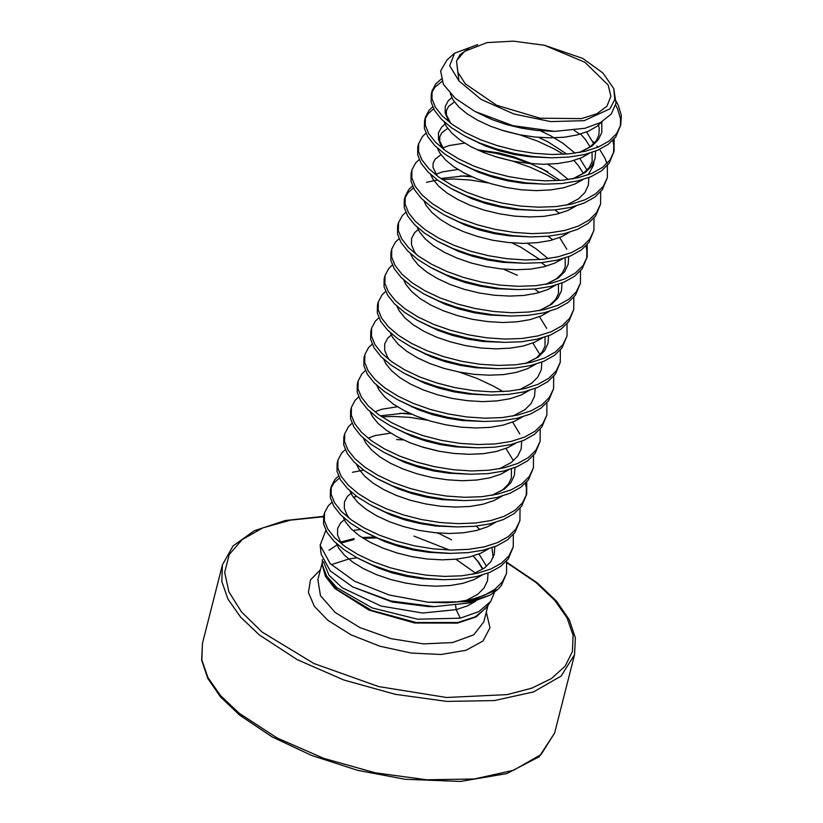 <?xml version="1.0" encoding="UTF-8"?>
<svg xmlns="http://www.w3.org/2000/svg" width="823" height="823" viewBox="0 0 823 823"><rect width="100%" height="100%" fill="white"/><g stroke="black" fill="none" stroke-linecap="round" stroke-linejoin="round"><path stroke-width="1.23" d="M239.946 715.331L272.238 736.924L311.516 755.452L357.594 770.307L405.173 779.319L460.479 781.459L506.803 773.62L539.158 756.769L554.589 733.139L574.588 654.686L575.359 637.887L569.351 619.832L556.533 601.222L537.285 582.869L506.845 562.304M428.166 602.22L389.289 595.05L354.631 581.275L330.136 563.529L320.147 545.186L321.135 554.29L330.239 570.874L352.614 586.861L391.018 601.016L434.225 606.613L469.388 602.94L490.282 595.07L470.2 601.592L428.166 602.22L446.364 602.714L455.191 602.138L470.797 599.638L484.191 595.338L494.849 589.381L502.38 581.954L506.505 573.322L506.577 560.988M446.364 602.714L470.478 600.893L498.028 589.289L501.546 585.256L506.515 573.261M441.221 79.131L435.799 83.853L432.096 90.839L431.952 98.739L435.388 107.206L442.27 115.899L452.352 124.438L465.242 132.472L480.457 139.653L497.431 145.681L515.507 150.29L534.004 153.273L552.223 154.477L569.465 153.829L585.071 151.329L598.465 147.029L609.123 141.072L616.653 133.645L620.779 125.014L621.334 115.467L618.33 105.354L616.221 101.352M432.085 90.89L431.242 94.192L431.118 102.031L434.544 110.508L441.426 119.191L451.508 127.73L464.398 135.764L479.624 142.945L496.588 148.973L514.673 153.582L533.17 156.565L551.348 157.769L568.621 157.131L584.227 154.621L597.621 150.321L608.279 144.364L615.81 136.947L620.789 124.952M620.316 126.588L620.501 118.769L617.487 108.646L615.666 105.128M432.651 106.836L429.071 110.231L425.378 117.216L425.234 125.106L428.67 133.583L435.552 142.266L445.624 150.804L458.524 158.839L473.739 166.02L490.714 172.048L508.789 176.657L527.286 179.64L545.495 180.844L562.737 180.206L578.353 177.696L591.737 173.396L602.405 167.439L609.936 160.022L614.071 151.319L614.133 139.046M425.357 117.267L424.524 120.559L424.39 128.409L427.826 136.875L434.709 145.558L444.79 154.107L457.681 162.131L472.896 169.322L489.87 175.35L507.945 179.959L526.442 182.943L544.631 184.146L561.893 183.498L577.509 180.998L590.893 176.698L601.562 170.742L609.092 163.314L614.071 151.319M613.588 152.955L613.773 145.136L612.816 140.466M425.923 133.203L422.353 136.597L418.65 143.583L418.506 151.483L421.942 159.95L428.824 168.633L438.906 177.182L451.796 185.206L467.022 192.397L483.986 198.425L502.061 203.034L520.558 206.017L538.777 207.221L556.019 206.573L571.625 204.073L585.019 199.773L595.677 193.817L603.208 186.389L607.353 177.696L607.405 165.423M606.932 163.54L604.884 158.088L599.669 149.405M597.992 147.224L596.932 145.938M594.412 143.099L592.611 141.227M418.64 143.634L417.796 146.926L417.673 154.775L421.109 163.242L427.991 171.935L438.062 180.474L450.953 188.508L466.178 195.689L483.152 201.717L501.228 206.326L519.725 209.309L537.903 210.513L555.175 209.875L570.792 207.365L584.176 203.065L594.834 197.108L602.374 189.681L607.353 177.696M579.834 134.293L574.145 130.312M419.205 159.58L415.636 162.975L411.932 169.96L411.788 177.85L415.224 186.317L422.106 195.01L432.188 203.548L445.078 211.583L460.294 218.764L477.268 224.792L495.343 229.401L513.84 232.384L532.059 233.588L549.291 232.95L564.907 230.44L578.291 226.14L588.959 220.183L596.49 212.756L600.615 204.125L600.687 191.79M411.922 170.001L411.078 173.303L410.944 181.142L414.381 189.619L421.263 198.302L431.345 206.84L444.235 214.875L459.46 222.066L476.424 228.094L494.5 232.703L512.996 235.676L531.185 236.89L548.457 236.242L564.064 233.742L577.458 229.442L588.116 223.475L595.646 216.058L600.625 204.063M563.642 154.271L553.93 148.726L537.378 141.052L519.714 134.787L501.546 130.137M412.477 185.947L408.908 189.341L405.204 196.327L405.07 204.217L408.496 212.694L415.378 221.377L425.46 229.915L438.35 237.95L453.576 245.141L470.54 251.169L488.625 255.778L507.122 258.751L525.331 259.965L542.573 259.317L558.179 256.817L571.574 252.517L582.231 246.55L589.772 239.133L593.908 230.44L593.969 218.167M547.809 171.668L531.493 164.127L513.84 157.862L495.765 153.232L478.729 150.465M405.194 196.378L404.35 199.67L404.227 207.519L407.663 215.986L414.545 224.679L424.617 233.218L437.517 241.252L452.732 248.433L469.707 254.461L487.782 259.07L506.279 262.053L524.457 263.257L541.729 262.609L557.346 260.109L570.73 255.809L581.398 249.853L588.929 242.425L593.908 230.44M556.924 180.638L547.202 175.093L530.65 167.419L512.996 161.164L494.829 156.514M405.76 212.313L402.19 215.708L398.486 222.694L398.342 230.594L401.778 239.061L408.661 247.754L418.742 256.292L431.633 264.327L446.848 271.508L463.822 277.536L481.897 282.145L500.394 285.128L518.613 286.332L535.855 285.684L551.461 283.184L564.845 278.884L575.514 272.927L583.044 265.5L587.169 256.869L587.241 244.534M472.011 176.842L460.252 175.885M398.476 222.745L397.632 226.047L397.509 233.886L400.935 242.363L407.817 251.046L417.899 259.584L430.789 267.619L446.015 274.8L462.979 280.828L481.064 285.437L499.561 288.42L517.77 289.634L535.012 288.986L550.618 286.476L564.012 282.186L574.67 276.219L582.2 268.802L587.18 256.807M586.706 258.443L586.892 250.624L585.925 245.954M559.671 213.404L554.712 209.916M488.101 182.881L470.406 180.052L453.586 179.044L442.249 179.496M399.042 238.691L395.462 242.085L391.769 249.071L391.625 256.961L395.061 265.438L401.943 274.121L412.014 282.659L424.915 290.694L440.13 297.875L457.104 303.903L475.18 308.512L493.677 311.495L511.885 312.709L529.127 312.061L544.744 309.551L558.128 305.261L568.786 299.294L576.326 291.877L580.462 283.174L580.524 270.911M391.748 249.122L390.915 252.414L390.781 260.263L394.217 268.73L401.099 277.423L411.181 285.962L424.071 293.986L439.287 301.177L456.261 307.205L474.336 311.814L492.833 314.798L511.021 316.001L528.284 315.353L543.9 312.853L557.284 308.553L567.952 302.597L575.483 295.169L580.462 283.174M552.953 239.781L547.995 236.283M392.314 265.057L388.744 268.452L385.041 275.438L384.897 283.338L388.333 291.805L395.215 300.498L405.297 309.036L418.187 317.061L433.412 324.252L450.376 330.28L468.452 334.889L486.949 337.872L505.168 339.076L522.41 338.428L538.016 335.928L551.41 331.628L562.068 325.671L569.598 318.244L573.744 309.551L573.796 297.278M385.03 275.489L384.187 278.791L384.063 286.63L387.489 295.097L394.382 303.79L404.453 312.329L417.343 320.363L432.569 327.544L449.543 333.572L467.618 338.181L486.115 341.164L504.293 342.368L521.566 341.73L537.172 339.22L550.566 334.92L561.224 328.963L568.765 321.536L573.744 309.551M546.225 266.148L541.267 262.66M385.596 291.435L382.026 294.829L378.323 301.815L378.179 309.705L381.615 318.172L388.497 326.865L398.569 335.403L411.469 343.438L426.684 350.619L443.659 356.647L461.734 361.256L480.231 364.239L498.45 365.443L515.682 364.805L531.298 362.295L544.682 357.995L555.35 352.038L562.881 344.611L567.006 335.979L567.078 323.645M517.328 275.335L503.347 269.1M378.313 301.866L377.469 305.158L377.335 313.007L380.771 321.474L387.654 330.157L397.735 338.706L410.626 346.73L425.841 353.921L442.815 359.949L460.89 364.558L479.387 367.531L497.576 368.745L514.848 368.097L530.454 365.597L543.849 361.297L554.507 355.33L562.037 347.913L567.016 335.918M539.507 292.525L534.549 289.027M378.868 317.801L375.298 321.196L371.595 328.182L371.461 336.082L374.887 344.549L381.769 353.232L391.851 361.781L404.741 369.805L419.967 376.996L436.931 383.024L455.016 387.633L473.513 390.606L491.722 391.82L508.964 391.172L524.57 388.672L537.964 384.372L548.622 378.405L556.153 370.988L560.298 362.295L560.36 350.022M371.584 328.233L370.741 331.525L370.617 339.374L374.054 347.841L380.936 356.534L391.007 365.073L403.908 373.107L419.123 380.288L436.097 386.316L454.173 390.925L472.669 393.908L490.847 395.112L508.12 394.464L523.737 391.964L537.121 387.664L547.789 381.707L555.319 374.28L560.298 362.295M372.15 344.179L368.581 347.563L364.877 354.559L364.733 362.449L368.169 370.916L375.051 379.609L385.133 388.147L398.023 396.182L413.239 403.363L430.213 409.391L448.288 414L466.785 416.983L485.004 418.187L502.246 417.549L517.852 415.039L531.236 410.739L541.904 404.782L549.435 397.355L553.56 388.723L553.632 376.389M364.867 354.6L364.023 357.902L363.9 365.741L367.325 374.218L374.208 382.901L384.29 391.439L397.18 399.474L412.405 406.655L429.369 412.683L447.455 417.292L465.952 420.275L484.13 421.489L501.402 420.841L517.009 418.331L530.403 414.041L541.061 408.074L548.591 400.657L553.57 388.662M365.422 370.545L361.853 373.94L358.159 380.926L358.015 388.816L361.451 397.293L368.334 405.976L378.405 414.514L391.295 422.549L406.521 429.729L423.495 435.758L441.57 440.377L460.067 443.35L478.276 444.564L495.518 443.916L511.134 441.406L524.518 437.116L535.176 431.149L542.717 423.732L546.853 415.039L546.914 402.766M358.139 380.977L357.305 384.269L357.172 392.118L360.608 400.585L367.49 409.278L377.572 417.817L390.462 425.851L405.677 433.032L422.652 439.06L440.727 443.669L459.224 446.652L477.412 447.856L494.674 447.208L510.291 444.708L523.675 440.408L534.343 434.451L541.873 427.024L546.853 415.039M358.705 396.912L355.135 400.307L351.431 407.292L351.287 415.193L354.723 423.66L361.606 432.353L371.687 440.891L384.578 448.926L399.803 456.107L416.767 462.135L434.842 466.744L453.339 469.727L471.558 470.931L488.8 470.283L504.406 467.783L517.801 463.483L528.459 457.526L535.989 450.099L540.114 441.467L540.186 429.133M351.421 407.344L350.577 410.646L350.454 418.485L353.88 426.962L360.772 435.645L370.844 444.183L383.734 452.218L398.96 459.399L415.924 465.427L434.009 470.036L452.506 473.019L470.684 474.223L487.957 473.585L503.563 471.075L516.957 466.775L527.615 460.818L535.156 453.401L540.125 441.406M503.151 391.604L493.43 386.059L476.877 378.385L458.884 372.027M351.987 423.289L348.417 426.684L344.714 433.67L344.57 441.56L348.006 450.037L354.888 458.72L364.959 467.258L377.86 475.293L393.075 482.473L410.049 488.502L428.125 493.111L446.622 496.094L464.841 497.298L482.072 496.66L497.689 494.15L511.073 489.85L521.741 483.893L529.271 476.476L533.397 467.834L533.469 455.5M344.693 433.721L343.86 437.013L343.726 444.862L347.162 453.329L354.044 462.012L364.126 470.561L377.016 478.585L392.232 485.776L409.206 491.804L427.281 496.413L445.778 499.396L463.966 500.6L481.239 499.952L496.845 497.452L510.239 493.152L520.897 487.195L528.428 479.768L533.407 467.773M345.259 449.656L341.689 453.051L337.986 460.036L337.852 467.937L341.278 476.404L348.16 485.086L358.242 493.635L371.132 501.66L386.357 508.851L403.321 514.879L421.407 519.488L439.904 522.471L458.113 523.675L475.355 523.027L490.961 520.527L504.355 516.227L515.013 510.27L522.543 502.843L526.689 494.15L526.741 481.877M411.51 414.175L399.752 413.228M337.975 460.088L337.132 463.38L337.008 471.229L340.444 479.696L347.327 488.389L357.398 496.927L370.299 504.962L385.514 512.143L402.488 518.171L420.563 522.78L439.06 525.763L457.238 526.967L474.511 526.329L490.127 523.819L503.511 519.519L514.18 513.562L521.71 506.135L526.689 494.15M526.206 495.785L526.391 487.957L525.424 483.296M427.61 420.224L409.905 417.384L393.085 416.387L381.749 416.829M338.541 476.033L334.971 479.428L331.268 486.414L331.124 494.304L334.56 502.771L341.442 511.464L351.524 520.002L364.414 528.037L379.629 535.217L396.604 541.246L414.679 545.855L433.176 548.838L451.395 550.042L468.626 549.404L484.243 546.894L497.627 542.594L508.295 536.637L515.826 529.21L519.951 520.578L520.023 508.244M331.257 486.455L330.414 489.757L330.29 497.596L333.716 506.073L340.599 514.756L350.68 523.294L363.571 531.329L378.796 538.52L395.76 544.548L413.835 549.157L432.332 552.13L450.52 553.344L467.793 552.696L483.399 550.196L496.794 545.896L507.452 539.929L514.982 532.512L519.961 520.517M438.71 451.138L420.882 446.591M331.813 502.4L328.243 505.795L324.55 512.78L324.406 520.671L327.832 529.148L334.724 537.831L344.796 546.369L357.686 554.404L372.912 561.595L389.886 567.623L407.961 572.232L426.458 575.205L444.667 576.419L461.909 575.771L477.515 573.271L490.909 568.971L501.567 563.004L509.108 555.587L513.243 546.894L513.305 534.621M324.529 512.832L323.696 516.124L323.562 523.973L326.998 532.44L333.881 541.133L343.963 549.671L356.853 557.706L372.068 564.887L389.042 570.915L407.118 575.524L425.614 578.507L443.803 579.711L461.065 579.063L476.682 576.563L490.066 572.263L500.734 566.306L508.264 558.879L513.243 546.894M442.013 81.405L434.956 87.156L431.746 92.567M433.608 108.831L428.238 113.523L425.028 118.934M437.445 180.021L426.417 182.264M413.444 187.942L408.074 192.633L404.865 198.045M363.509 470.108L352.47 472.34M339.498 478.029L334.128 482.72L330.918 488.132M356.781 496.475L354.867 496.753M468.668 48.65L459.995 54.699L456.991 60.223L464.594 51.293L487.082 42.549L513.387 41.15L544.445 45.265L582.828 58.484L602.909 73.093L613.701 88.617L614.791 99.449L609.905 108.842L584.073 120.703L550.71 121.619L513.85 113.996L481.023 99.408L458.946 80.829L449.656 65.747L454.594 53.145L477.618 44.689M454.224 53.485L447.043 59.832L440.583 71.015L443.391 84.358L455.273 98.369L475.056 111.465L513.058 125.682L554.671 131.351L584.937 128.326L600.605 122.483L611.242 113.944L616.026 103.235L613.701 88.617M544.445 45.265L584.814 62.25L608.248 85.078L610.882 96.322L606.993 106.188L596.912 113.831L581.48 118.615L540.135 118.245L496.619 105.21L465.324 83.802L457.753 72.136L456.58 61.118L458.946 80.829M362.202 537.614L374.516 537.059L362.089 537.542M354.322 530.177L360.515 529.621M494.561 592.241L490.745 601.376L478.852 611.582L460.304 618.217L456.168 609.678L455.633 605.471M413.938 536.092L449.235 550.001M322.462 559.496L322.266 564.784L326.608 576.141L336.957 587.694L372.14 607.888L417.59 619.246L460.304 618.217M354.137 538.551L340.701 542.069M320.147 545.186L325.846 530.372M456.991 60.223L456.58 61.118M498.028 589.289L490.282 595.07M405.173 779.319L357.583 770.359L311.516 755.452L272.135 736.863L239.74 715.197L220.492 696.834L207.663 678.224L201.666 660.18L202.427 643.37L222.426 564.917L221.799 581.47L227.94 599.103L240.614 617.147L259.338 634.903L297.237 659.593L343.86 679.983L395.194 694.334L446.817 701.391L494.273 700.548L533.469 691.886L561.039 676.146L574.588 654.686M323.552 516.721L290.529 520.105L262.928 527.841L242.127 539.538L229.154 554.63L224.669 572.345L228.887 591.799L241.592 612.034L262.167 632.033L313.954 663.575L378.703 686.547L446.57 697.462L507.215 694.653L531.864 688.162L551.41 678.553L565.103 666.208L572.417 651.61L573.075 635.305L567.047 617.919L554.568 600.132L536.112 582.622L506.927 562.829M202.427 643.37L201.8 659.923L207.941 677.555L220.615 695.6L239.339 713.356L277.238 738.046L323.861 758.446L375.195 772.787L426.818 779.844L474.274 779L513.47 770.338L541.04 754.598L554.589 733.139M357.11 557.84L349.086 558.94L331.268 564.681M322.153 562.747L317.863 579.587L320.456 595.698L335.249 612.569L360.042 627.661L391.038 638.658L423.526 643.884L452.557 642.537L473.739 634.811L483.78 621.879L487.998 605.327M320.363 569.783L310.466 579.896L308.388 592.437L314.314 606.273L327.708 620.213L351.03 634.883L380.041 646.292L411.315 653.092L441.149 654.47L466.013 650.283L482.957 641.014L489.994 627.754L486.28 612.075M354.137 538.715L340.897 542.367M322.307 565.164L326.71 577.725L336.895 589.546L371.482 610.368L416.109 622.517L457.783 622.455L475.283 616.88L486.239 607.868L490.745 601.376M487.154 606.541L476.322 616.859L457.495 623.155L414.679 623.042L369.126 610.141L334.807 588.414L325.383 576.275L322.246 564.527M328.963 550.309L337.574 544.61M341.329 543.005L354.024 539.549M363.334 538.335L376.306 537.933M455.911 559.229L475.344 572.983M323.532 561.831L329.015 575.328L342.255 587.828L381.09 606.026L422.611 613.032L456.168 609.678L467.269 605.985L475.601 601.294M482.823 568.662L478.575 562.119L473.153 555.978M451.549 539.744L437.959 532.965M336.535 543.684L338.767 548.262L344.498 555.299L352.861 562.212L363.56 568.714L376.183 574.516L390.246 579.351L405.235 583.023L420.563 585.338L435.655 586.202L449.944 585.523L462.886 583.312L473.997 579.608L482.011 575.154M493.142 557.562L491.897 547.768M479.881 529.611L476.198 526.154M356.349 496.156L353.468 497.39M343.263 517.317L345.485 521.885L351.215 528.922L359.589 535.845L370.278 542.347L382.901 548.139L396.974 552.984L411.953 556.646L427.281 558.971L442.373 559.825L456.662 559.146L469.614 556.934L480.714 553.241L488.728 548.776M349.981 490.94L352.213 495.518L357.943 502.555L366.307 509.478L377.006 515.97L389.618 521.772L403.692 526.607L418.67 530.279L433.999 532.604L449.101 533.458L463.39 532.779L476.332 530.568L487.442 526.864L495.456 522.41M403.311 439.883L396.624 439.595M356.709 464.573L358.931 469.141L364.661 476.188L373.025 483.101L383.724 489.603L396.347 495.395L410.41 500.24L425.398 503.902L440.727 506.227L455.819 507.081L470.108 506.412L483.05 504.19L494.16 500.497L502.174 496.032M410.029 413.506L403.342 413.228L380.319 415.862M363.427 438.196L365.659 442.774L371.379 449.811L379.753 456.734L390.452 463.226L403.064 469.028L417.138 473.863L432.116 477.535L447.445 479.86L462.547 480.714L476.836 480.035L489.778 477.824L500.878 474.13L508.902 469.666M370.144 411.829L372.377 416.397L378.107 423.444L386.471 430.357L397.17 436.859L409.792 442.651L423.855 447.496L438.844 451.169L454.173 453.483L469.264 454.337L483.554 453.668L496.495 451.457L507.606 447.753L515.62 443.288M376.872 385.462L379.094 390.03L384.825 397.067L393.199 403.99L403.887 410.492L416.51 416.284L430.583 421.129L445.562 424.791L460.89 427.116L475.982 427.97L490.282 427.291L503.223 425.079L514.324 421.386L522.348 416.922M383.59 359.085L385.822 363.663L391.553 370.7L399.916 377.613L410.615 384.115L423.238 389.917L437.301 394.752L452.28 398.425L467.608 400.739L482.71 401.603L496.999 400.924L509.941 398.713L521.052 395.009L529.066 390.555M390.318 332.718L392.54 337.286L398.27 344.333L406.644 351.246L417.333 357.748L429.956 363.54L444.019 368.385L459.008 372.047L474.336 374.372L489.428 375.226L503.717 374.547L516.659 372.335L527.769 368.642L535.783 364.178M397.036 306.341L399.268 310.919L404.988 317.956L413.362 324.879L424.061 331.371L436.674 337.173L450.747 342.008L465.725 345.681L481.054 348.006L496.156 348.859L510.445 348.18L523.387 345.969L534.487 342.275L542.511 337.811M403.754 279.974L405.986 284.542L411.716 291.589L420.08 298.502L430.779 305.004L443.402 310.796L457.465 315.641L472.453 319.314L487.782 321.628L502.874 322.482L517.163 321.814L530.105 319.602L541.215 315.898L549.229 311.433M539.929 259.543L520.897 247.239L511.906 242.888M410.482 253.597L412.704 258.175L418.434 265.212L426.808 272.135L437.497 278.627L450.119 284.429L464.193 289.274L479.171 292.937L494.5 295.262L509.591 296.115L523.891 295.436L536.833 293.225L547.933 289.531L555.957 285.067M417.199 227.23L419.432 231.808L425.162 238.845L433.526 245.758L444.225 252.26L456.847 258.062L470.91 262.897L485.889 266.57L501.228 268.884L516.319 269.749L530.609 269.07L543.55 266.858L554.661 263.154L562.675 258.7M470.53 176.173L463.843 175.885L440.819 178.519M423.927 200.863L426.149 205.431L431.88 212.468L440.254 219.391L450.942 225.893L463.565 231.685L477.628 236.53L492.617 240.193L507.945 242.518L523.037 243.371L537.326 242.692L550.268 240.481L561.379 236.787L569.393 232.323M532.07 163.767L514.046 156.956L499.139 152.985L477.247 149.796M430.645 174.486L432.877 179.064L438.597 186.101L446.971 193.024L457.67 199.516L470.283 205.318L484.356 210.153L499.335 213.826L514.663 216.151L529.765 217.005L544.054 216.326L556.996 214.114L568.107 210.41L576.121 205.956M566.821 154.055L547.779 141.762L538.787 137.4M437.373 148.119L439.595 152.687L445.325 159.734L453.689 166.647L464.388 173.149L477.011 178.941L491.074 183.786L506.063 187.449L521.391 189.774L536.483 190.627L550.772 189.959L563.714 187.737L574.824 184.043L582.838 179.579M588.291 174.764L593.383 165.413L593.969 161.997M444.091 121.742L446.323 126.32L452.043 133.357L460.417 140.28L471.106 146.772L483.729 152.574L497.802 157.409L512.78 161.082L528.109 163.407L543.211 164.261L557.5 163.582L570.442 161.37L581.542 157.677L589.566 153.212M450.294 93.647L453.041 99.943L458.771 106.99L467.135 113.903L477.834 120.405L490.457 126.197L504.52 131.042L519.498 134.715L534.837 137.029L549.929 137.883L564.218 137.215L577.16 135.003L588.27 131.299L597.117 126.228L602.035 121.67M465.725 600.697L477.803 594.319L484.068 588.044L487.514 580.76L488.06 573.086M486.208 565.73L478.996 553.961M439.636 526.37L437.949 525.63M345.156 518.984L340.681 522.79L337.656 528.417L337.574 534.806L340.444 541.668L342.625 544.764M358.571 558.622L377.86 567.921L391.923 572.757L406.912 576.429L422.24 578.754L443.803 579.711M472.443 574.32L484.531 567.952L490.796 561.667L494.232 554.383L494.777 546.709M351.874 492.607L347.399 496.413L344.374 502.051L344.292 508.429L347.172 515.291L349.353 518.387M365.299 532.244L384.578 541.544L398.651 546.39L413.63 550.052L428.958 552.377L446.508 553.231M434.739 466.723L416.911 462.176M372.017 505.878L391.306 515.177L405.369 520.013L420.358 523.685L435.686 526.01L457.238 526.967M390.699 433.155L375.123 435.614L368.776 437.959M378.745 479.511L398.023 488.8L412.097 493.646L427.075 497.318L442.404 499.633L463.966 500.6M492.607 495.209L504.694 488.831L510.96 482.556L514.406 475.272L514.941 467.598M513.089 460.252L505.888 448.473M448.185 413.979L430.357 409.432M413.331 407.035L411.716 406.912M397.427 406.788L381.841 409.247L375.504 411.593M385.462 453.134L404.751 462.433L418.814 467.279L433.793 470.941L449.132 473.266L470.684 474.223M499.335 468.843L511.412 462.464L517.677 456.179L521.124 448.905L521.669 441.231M519.817 433.875L512.616 422.106M378.765 387.119L377.839 387.746M392.18 426.767L411.469 436.067L425.542 440.902L440.521 444.574L455.849 446.889L477.412 447.856M426.777 354.291L425.162 354.178M398.908 400.389L418.187 409.689L432.26 414.535L447.239 418.197L462.567 420.522L484.13 421.489M512.77 416.099L524.858 409.72L531.123 403.445L534.569 396.161L535.104 388.487M392.211 334.385L387.736 338.191L384.711 343.819L384.629 350.207L387.499 357.069L389.68 360.165M405.626 374.023L424.915 383.323L438.978 388.158L453.967 391.83L469.295 394.155L490.847 395.112M519.498 389.721L531.576 383.353L537.841 377.068L541.287 369.784L541.832 362.12M539.981 354.764L532.779 342.985M475.077 308.491L457.249 303.954M412.354 347.656L431.633 356.945L445.706 361.791L460.685 365.453L476.013 367.778L497.576 368.745M526.216 363.355L538.304 356.976L544.569 350.701L548.015 343.417L548.55 335.743M546.698 328.398L539.497 316.618M419.072 321.279L438.361 330.579L452.424 335.424L467.413 339.086L482.741 341.411L504.293 342.368M488.523 255.758L470.684 251.21M425.789 294.912L445.078 304.201L459.152 309.047L474.13 312.719L489.459 315.034L511.021 316.001M539.662 310.61L551.749 304.232L558.015 297.957L561.451 290.673L561.996 282.999M548.139 258.669L535.968 248.731L527.43 243.33M418.166 229.524L414.617 232.703L411.593 238.341L411.51 244.719L414.391 251.581L416.572 254.677M432.517 268.535L451.806 277.835L465.869 282.68L480.848 286.342L496.176 288.667L517.739 289.624M546.379 284.244L558.467 277.865L564.732 271.59L568.179 264.306L568.714 256.632M566.862 249.276L559.661 237.508M439.235 242.168L458.524 251.468L472.587 256.303L487.576 259.975L502.904 262.3L524.457 263.257M457.917 169.445L442.342 171.904L435.995 174.25M445.963 215.791L465.242 225.091L479.315 229.936L494.294 233.598L509.622 235.923L531.185 236.89M568.302 179.558L556.132 169.62L547.604 164.219M515.404 150.27L497.576 145.722M480.55 143.325L478.935 143.202M464.645 143.079L449.06 145.537L442.723 147.883M452.681 189.424L471.97 198.724L486.033 203.559L501.022 207.231L516.35 209.556L537.903 210.513M566.553 205.122L578.631 198.755L584.896 192.469L588.342 185.196L588.887 177.521M587.036 170.166L579.834 158.397M575.02 153.181L562.86 143.243L550.659 135.805L540.464 130.806M486.609 116.907L485.652 116.835M445.058 124.036L441.509 127.215L438.484 132.853L438.402 139.241L441.272 146.093L443.453 149.189M459.399 163.057L478.688 172.346L492.761 177.192L507.74 180.865L523.068 183.179L544.631 184.146M573.271 178.756L585.359 172.377L591.624 166.102L595.06 158.818L595.605 151.144M593.753 143.799L586.552 132.019M451.776 97.67L448.226 100.848L445.202 106.476L445.12 112.864L448 119.726L450.181 122.822M466.127 136.68L485.416 145.98L499.479 150.825L514.457 154.487L529.786 156.812L551.348 157.769M579.989 152.389L592.076 146.01L598.342 139.725L601.788 132.452L601.85 121.876M475.056 111.465L492.133 119.613L506.196 124.448L521.185 128.121L536.514 130.435L554.671 131.351M434.225 606.613L428.155 606.53L392.304 601.994L352.604 586.861M440.254 534.014L437.373 533.119M464.584 51.283L465.036 50.954M473.081 555.998L477.782 561.358L482.504 568.899M356.472 496.248L353.592 497.555M446.488 553.231L450.52 553.344M511.371 468.884L511.433 477.978L508.552 484.037L502.73 489.747L491.989 495.323M544.98 337.029L545.042 346.113L542.162 352.182L536.339 357.892L525.599 363.468M558.426 284.285L558.488 293.379L555.607 299.438L549.774 305.148L539.034 310.724M565.144 257.918L565.206 267.002L562.325 273.071L556.502 278.771L545.762 284.357M541.061 168.129L560.093 180.432M440.974 154.734L435.172 159.127L433.052 163.108L432.97 167.46L437.219 175.937M573.909 160.434L578.61 165.793L583.332 173.324M447.702 128.357L441.889 132.75L439.77 136.731L439.698 141.083L443.936 149.56M580.626 134.067L585.338 139.426L590.06 146.957M592.035 152.43L592.097 161.524L589.217 167.583L583.384 173.293L572.643 178.869M454.419 101.99L448.617 106.383L446.498 110.364L446.416 114.716L450.665 123.193M598.516 125.127L599.226 128.707L598.815 135.147L595.934 141.217L590.112 146.916L579.371 152.492M323.645 516.299L285.149 520.578L254.286 530.722L233.043 545.916L222.426 564.917"/></g></svg>
